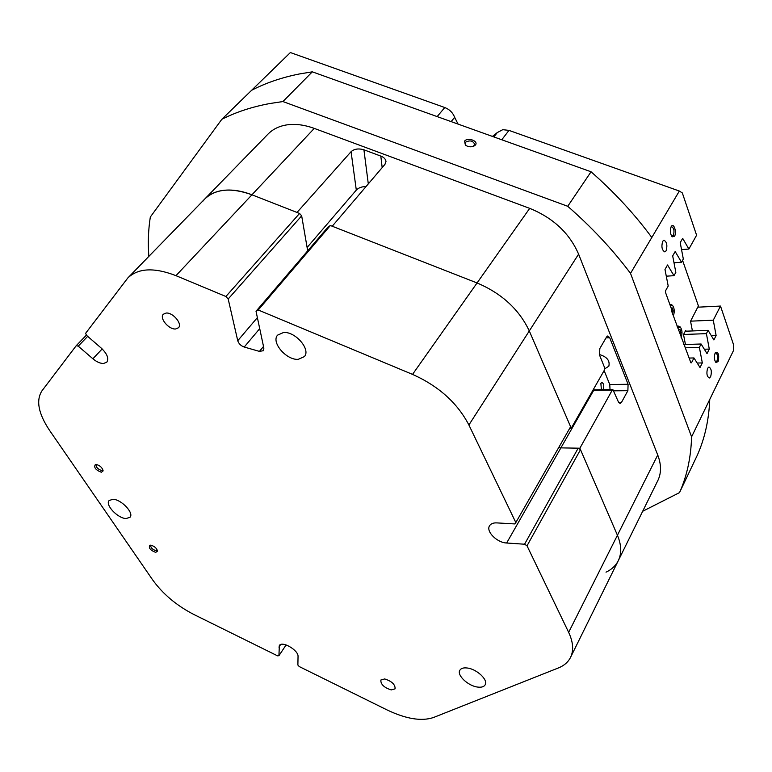 <?xml version="1.0" encoding="UTF-8"?>
<svg xmlns="http://www.w3.org/2000/svg" width="772" height="772" viewBox="0 0 772 772"><rect width="100%" height="100%" fill="white"/><g stroke="black" fill="none" stroke-linecap="round" stroke-linejoin="round"><path stroke-width="1.16" d="M671.196 226.611C669.816 230.442 670.135 233.858 672.171 236.84L674.545 236.232C676.986 232.391 673.811 222.51 671.351 226.37L671.196 226.611M671.63 236.193L673.358 235.508C674.593 231.031 673.995 228.078 671.582 226.659L671.022 226.939M715.142 353.055C713.936 356.703 714.177 359.839 715.866 362.444L718.114 361.624C719.388 355.13 718.529 352.061 715.519 352.437L715.142 353.055M715.374 361.807L716.995 360.929C718.085 356.78 717.613 354.068 715.596 352.804L715.19 352.958M662.704 241.26C661.199 246.644 661.903 250.196 664.827 251.894L666.091 250.842C667.587 245.448 666.873 241.906 663.959 240.217L662.704 241.26M707.615 368.244C706.293 373.233 706.843 376.485 709.285 378.01L710.626 376.755C711.948 371.766 711.388 368.524 708.947 367.009L707.615 368.244M204.908 198.858L267.903 134.212C272.584 129.387 278.663 126.309 286.151 124.996C294.798 123.588 304.158 124.726 314.262 128.393L251.942 194.795C241.404 190.732 231.725 189.275 222.925 190.414C215.311 191.504 209.222 194.399 204.648 199.118L202.872 201.183M458.066 124.099L454.66 117.334C452.846 112.693 449.545 109.421 444.778 107.53L290.378 52.554L251.614 90.295C265.771 82.942 281.693 77.499 299.362 73.967L312.322 71.835L591.053 171.78C614.319 192.199 634.574 214.105 651.809 237.486L679.35 191.041L508.989 130.391L502.765 129.677L497.284 132.572L492.43 136.412M464.59 141.122L465.381 145.107C467.9 146.854 470.669 147.24 473.67 146.265L475.398 145.04C478.872 141.044 467.571 136.982 464.59 141.122M473.091 146.477L474.819 144.586C473.13 140.707 469.994 139.935 465.4 142.26L464.956 143.206L466.124 145.628M602.749 389.715L603.212 389.117C604.254 385.71 603.82 383.501 601.919 382.487L600.857 383.346L601.407 389.735M312.322 71.835L282.919 101.557L269.824 103.525C252 106.845 235.991 112.104 221.825 119.303L251.614 90.295M604.64 368.862L608.828 366.237C610.121 360.678 606.966 356.78 599.352 354.522M592.915 390.227L593.272 391.076L594.43 389.812M610.025 389.638L609.764 384.524L604.129 370.579M594.353 389.812L612.891 389.599L618.411 401.923L620.148 403.544L621.45 402.453L627.877 390.68L628.09 384.273L609.716 337.731L607.815 335.945L606.589 336.939L599.805 348.568L599.583 355.188L604.37 367.067L604.254 370.367L571.241 428.199L529.293 330.947C519.151 309.437 501.732 293.437 477.038 282.948L332.221 226.235L384.958 164.349L386 161.473C385.604 159.042 383.877 157.247 380.808 156.089L363.921 149.807L368.302 183.89M683.558 334.488L706.399 333.639L708.088 330.339L713.888 339.95L716.117 335.53L713.28 320.187L690.593 321.162M685.285 331.217L708.088 330.339M697.734 307.188L720.498 306.059L713.28 320.187M683.693 344.563L701.101 344.003L699.384 347.371L685.478 347.796M689.184 358.063L693.97 357.947L691.5 362.772L690.824 362.608L671.389 310.508L671.775 309.804L665.503 292.424L665.551 290.783L668.205 286.045L664.981 269.467L667.529 264.979L673.995 275.681L675.838 272.381L672.682 255.918L675.172 251.527L681.512 262.229L683.317 258.996L680.219 242.649L682.67 238.345L688.875 249.047L696.595 235.219L682.332 192.952L679.35 191.041M666.284 276.183L673.995 275.681M673.995 262.76L681.512 262.229M579.878 448.214L560.887 447.876L578.18 448.185L580.505 449.661L617.426 535.247L579.878 448.214L612.235 390.14L593.687 390.342M330.387 225.511L258.234 309.987L256.024 311.27L328.168 226.891L330.387 225.511L477.038 282.948C501.732 293.437 519.151 309.437 529.293 330.947L468.893 424.986L515.831 522.548L514.779 523.937L496.772 522.895C493.231 522.75 490.809 523.725 489.525 525.819C485.781 531.435 497.043 542.697 506.654 543.005L560.887 447.876L558.648 447.663L560.887 447.876L593.272 391.076L592.442 391.066M569.775 428.19L571.241 428.199M366.053 186.535C361.807 186.592 358.555 187.779 356.307 190.105L351.067 151.688L297.008 212.445L251.942 194.795L299.565 213.448L301.669 215.842L307.69 250.832M606.01 572.177C611.771 569.466 615.902 565.548 618.411 560.433C621.759 553.234 621.431 544.839 617.426 535.247C621.431 544.839 621.759 553.234 618.411 560.433L618.15 560.945M221.825 119.303L150.328 217.009C148.311 229.776 147.819 242.9 148.851 256.381M651.809 237.486L630.521 273.375C612.65 249.578 591.719 227.209 567.729 206.288L591.053 171.78M679.514 492.623C686.935 476.112 690.959 457.516 691.596 436.836L709.767 399.404C708.899 420.074 704.711 438.747 697.212 455.422L679.514 492.623L642.671 511.276M701.101 344.003L707.017 353.605L709.294 349.089L706.399 333.639M693.97 357.947L700.011 367.52L702.327 362.917L699.384 347.371M630.521 273.375L691.596 436.836M709.767 399.404L733.4 350.729L733.39 344.244L720.498 306.059M351.067 151.688C354.29 148.88 358.575 148.253 363.921 149.807M468.893 424.986C457.42 402.955 438.631 386.087 412.537 374.391L529.698 208.363C553.206 217.916 569.504 233.183 578.604 254.152L657.734 455.007C661.343 464.483 661.421 472.927 657.956 480.319L657.696 480.85M314.262 128.393L529.698 208.363M681.541 249.617L688.875 249.047M684.861 346.068L684.243 346.088M282.919 101.557L567.729 206.288M612.891 389.599L612.235 390.14M697.184 363.043L702.327 362.917M711.321 335.704L716.117 335.53M704.325 349.233L709.294 349.089M356.307 190.105L307.111 247.455M673.309 315.825L673.367 315.729C674.776 311.772 674.487 308.308 672.499 305.326L670.231 305.529M669.99 304.843L670.849 304.409L672.48 305.307M681.097 337.383L681.155 337.277C682.516 333.359 682.245 329.953 680.325 327.038L677.681 327.917M677.391 327.125L678.723 326.131L680.296 327M672.518 313.625L673.126 310.933L672.306 307.941L671.1 307.922M680.315 335.222L680.914 332.539L680.103 329.605L678.636 329.615L678.501 330.194M679.37 332.597L680.914 332.539M678.617 329.663L680.103 329.605M671.572 311L673.126 310.933M671.129 307.999L672.306 307.941M685.449 344.505L683.519 334.556L685.69 330.455L686.144 331.188M692.416 330.947L690.554 321.22L698.409 305.915L682.564 260.347M166.105 313.056L163.317 314.252C159.157 318.151 168.885 329.721 175.62 328.978L178.506 327.743C182.626 323.873 172.851 312.226 166.105 313.056M384.668 678.945L380.837 680.036C380.644 684.339 384.109 687.64 391.221 689.917L395.11 688.827C395.264 684.494 391.79 681.203 384.668 678.945M112.944 499.272L109.113 500.536C104.857 504.772 117.749 518.398 126.077 518.552L130.034 517.269C134.27 513.071 121.262 499.32 112.944 499.272M283.517 332.5L277.582 335.144C270.904 342.285 286.383 360.321 298.214 359.347L304.409 356.596C310.991 349.504 295.319 331.313 283.517 332.5M467.195 668.002C463.451 667.558 460.99 668.32 459.832 670.279C456.648 675.182 468.141 685.99 477.636 687.07C481.487 687.562 484.005 686.8 485.192 684.774C488.338 679.871 476.681 668.977 467.195 668.002M87.67 336.36L78.242 346.155L92.891 358.777C96.635 361.904 100.177 363.477 103.487 363.496L106.816 362.174C109.035 358.517 107.202 353.846 101.335 348.172L86.493 335.337L85.644 333.282L127.834 277.939C138.236 268.029 154.284 267.266 175.968 275.662L225.897 296.496L299.565 213.448M96.037 464.416L95.4 464.474C93.576 467.369 95.564 469.965 101.354 472.261L103.139 470.881C102.29 467.552 99.916 465.4 96.037 464.416M96.21 464.426L96.191 464.454C95.931 467.224 97.803 469.26 101.807 470.553L103.043 470.119M150.781 545.177L149.884 545.244C148.34 547.869 150.27 550.253 155.674 552.395L157.536 551.121C156.706 548.159 154.458 546.18 150.781 545.177M150.694 545.167C150.579 547.647 152.374 549.5 156.098 550.735L157.411 550.349M128.084 277.688L204.648 199.118C215.436 188.783 231.195 187.335 251.942 194.795L175.968 275.662M578.604 254.152L529.293 330.947L570.614 426.733L515.831 522.548M657.956 480.319L570.653 657.155C568.26 662.038 564.149 665.647 558.31 667.983L433.391 717.545C421.444 721.511 405.966 718.964 386.955 709.883L299.256 666.564L297.886 665.049L298.04 656.48C298.668 650.285 281.905 640.528 279.329 645.575L278.933 655.689L277.563 655.843L194.023 614.57C176.691 605.673 162.853 594.054 152.538 579.733L49.562 430.39C38.388 413.618 35.84 400.446 41.92 390.893L76.225 345.692L86.406 335.135M570.653 657.155C573.837 650.275 573.171 642.005 568.655 632.345L657.734 455.007M580.505 449.661L527.025 545.804L568.655 632.345M527.025 545.804L524.555 544.221L578.18 448.185M506.654 543.005L524.555 544.221M258.234 309.987L412.537 374.391M259.72 328.64L244.232 347.043L259.431 351.395L263.426 350.681L263.87 348.143L256.024 311.27M244.232 347.043C240.903 345.827 238.741 343.714 237.747 340.713L257.375 317.62M301.669 215.842L228.184 298.996L237.747 340.713M228.184 298.996L225.897 296.496M78.242 346.155L76.225 345.692M278.933 655.689L286.113 644.929M454.66 117.334L451.137 121.609M690.901 362.792L691.5 362.772M508.989 130.391L501.771 139.771M493.887 136.943L497.284 132.572M437.145 116.591L444.778 107.53M609.764 384.524L628.09 384.273M606.049 337.856L609.716 337.731M613.943 390.825L627.877 390.68M618.671 402.473L621.45 402.453M382.179 167.611L380.808 156.089M102.174 348.934L92.891 358.777M280.583 644.591L278.914 647.071M259.431 351.395L263.513 346.464M466.056 145.57L465.381 145.107M678.723 326.131L677.054 326.199M670.849 304.409L669.845 304.467"/></g></svg>
